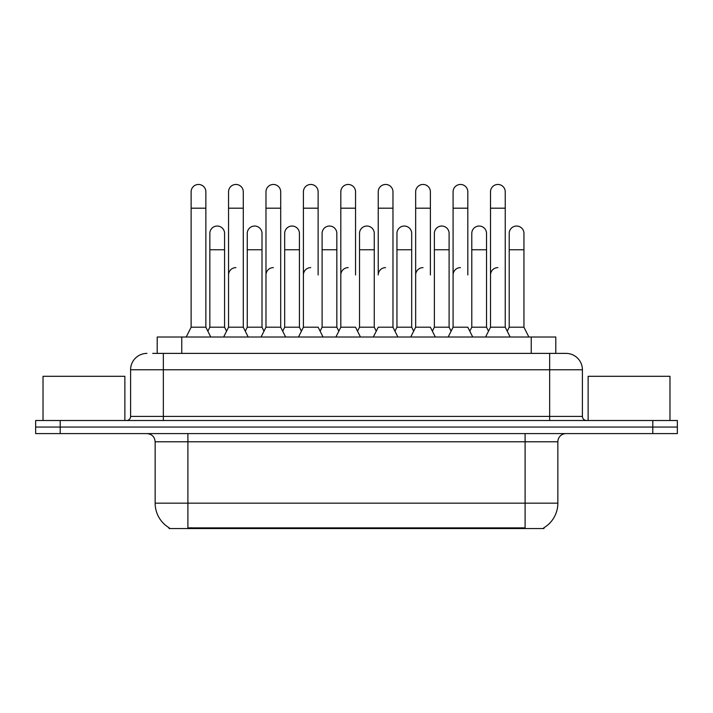<?xml version="1.0" encoding="UTF-8"?>
<svg xmlns="http://www.w3.org/2000/svg" width="713" height="713" viewBox="0 0 713 713"><rect width="100%" height="100%" fill="white"/><g stroke="black" fill="none" stroke-linecap="round" stroke-linejoin="round"><path stroke-width="1.07" d="M157.208 353.39L157.208 337.017L555.792 337.017L555.792 353.39M543.939 527.745L543.939 528.547L169.061 528.547L169.061 527.745M169.311 527.887A28.645 28.645 0 0 1 155.149 503.173L187.893 503.173L187.893 527.887L525.107 527.887L525.107 503.173L557.851 503.173L557.851 441.784A8.182 8.182 0 0 1 566.033 433.602M155.149 503.173L155.149 441.784C154.668 436.819 151.94 434.083 146.967 433.602M543.689 527.887A28.645 28.645 0 0 0 557.851 503.173M60.204 420.51L677.35 420.51L677.35 427.051L35.65 427.051L35.65 433.602L60.204 433.602L60.204 427.051L35.65 427.051L35.65 420.51L60.204 420.51L60.204 427.051L677.35 427.051L677.35 433.602L60.204 433.602M153.072 353.39L560.302 353.39M152.698 353.39L163.339 353.39L163.339 369.762L130.595 369.762L130.595 416.41A4.091 4.091 0 0 1 126.504 420.51M146.967 353.39A16.372 16.372 0 0 0 130.595 369.762M582.405 369.762L549.661 369.762L549.661 353.39L566.033 353.39A16.372 16.372 0 0 1 582.405 369.762L582.405 416.41C582.628 418.879 583.992 420.242 586.496 420.51M485.589 337.017L490.508 327.196L505.241 327.196L510.151 337.017M505.241 327.196L505.241 191.815A7.371 7.371 0 0 0 497.87 184.453A7.371 7.371 0 0 1 498.334 184.471M490.508 327.196L490.508 208.187L505.241 208.187M490.508 208.187L490.508 191.815A7.371 7.371 0 0 1 497.87 184.453M507.228 331.18L509.216 327.196L523.948 327.196L528.859 337.017M523.948 327.196L523.948 233.401A7.371 7.371 0 0 0 517.041 226.048A7.371 7.371 0 0 1 523.948 233.401M509.216 327.196L509.216 249.764L523.948 249.764M509.216 249.764L509.216 233.401A7.371 7.371 0 0 1 517.041 226.048M490.508 274.977A7.371 7.371 0 0 1 497.87 267.616M448.174 337.017L453.085 327.196L467.817 327.196L472.728 337.017M467.817 274.977L467.817 191.815A7.371 7.371 0 0 0 460.446 184.453A7.371 7.371 0 0 1 460.91 184.471M453.085 327.196L453.085 208.187L467.817 208.187M453.085 208.187L453.085 191.815A7.371 7.371 0 0 1 460.446 184.453M410.75 337.017L415.661 327.196L430.394 327.196L435.304 337.017M430.394 274.977L430.394 191.815A7.371 7.371 0 0 0 423.023 184.453A7.371 7.371 0 0 1 423.486 184.471M373.327 337.017L378.238 327.196L392.97 327.196L394.957 331.18L396.954 327.196L411.686 327.196L413.674 331.18L415.661 327.196L415.661 208.187L430.394 208.187M415.661 208.187L415.661 191.815A7.371 7.371 0 0 1 423.023 184.453M385.608 267.616A7.371 7.371 0 0 0 378.238 274.977L378.238 208.187L392.97 208.187L392.97 327.196L397.881 337.017M378.238 208.187L378.238 191.815A7.371 7.371 0 0 1 386.072 184.471A7.371 7.371 0 0 1 392.97 191.815L392.97 208.187M335.903 337.017L340.814 327.196L355.546 327.196L360.457 337.017M355.546 274.977L355.546 191.815A7.371 7.371 0 0 0 348.185 184.453A7.371 7.371 0 0 1 348.648 184.471M320.119 331.18L322.107 327.196L336.839 327.196L338.827 331.18L340.814 327.196L340.814 208.187L355.546 208.187M340.814 208.187L340.814 191.815A7.371 7.371 0 0 1 348.185 184.453M469.805 331.18L471.792 327.196L486.524 327.196L488.512 331.18M486.524 327.196L486.524 233.401A7.371 7.371 0 0 0 479.626 226.048A7.371 7.371 0 0 1 486.524 233.401M471.792 327.196L471.792 249.764L486.524 249.764M471.792 249.764L471.792 233.401A7.371 7.371 0 0 1 479.626 226.048M432.381 331.18L434.369 327.196L449.101 327.196L451.097 331.18M449.101 327.196L449.101 233.401A7.371 7.371 0 0 0 442.203 226.048A7.371 7.371 0 0 1 449.101 233.401M434.369 327.196L434.369 249.764L449.101 249.764M434.369 249.764L434.369 233.401A7.371 7.371 0 0 1 442.203 226.048M411.686 327.196L411.686 233.401A7.371 7.371 0 0 0 404.779 226.048A7.371 7.371 0 0 1 411.686 233.401M396.954 327.196L396.954 249.764L411.686 249.764M396.954 249.764L396.954 233.401A7.371 7.371 0 0 1 404.779 226.048M453.085 274.977A7.371 7.371 0 0 1 460.446 267.616M124.864 420.51L124.864 376.304L43.021 376.304L43.021 420.51M669.979 420.51L669.979 376.304L588.136 376.304L588.136 420.51M357.543 331.18L359.53 327.196L374.263 327.196L376.25 331.18M374.263 327.196L374.263 233.401A7.371 7.371 0 0 0 367.355 226.048A7.371 7.371 0 0 1 374.263 233.401M359.53 327.196L359.53 249.764L374.263 249.764M359.53 249.764L359.53 233.401A7.371 7.371 0 0 1 367.355 226.048M415.661 274.977A7.371 7.371 0 0 1 423.023 267.616M392.97 327.196L392.97 274.977M340.814 327.196L340.814 274.977A7.371 7.371 0 0 1 348.185 267.616M298.489 337.017L303.399 327.196L318.132 327.196L323.042 337.017M318.132 274.977L318.132 191.815A7.371 7.371 0 0 0 310.761 184.453A7.371 7.371 0 0 1 311.224 184.471M261.065 337.017L265.976 327.196L280.708 327.196L282.696 331.18L284.683 327.196L299.415 327.196L301.403 331.18L303.399 327.196L303.399 208.187L318.132 208.187M303.399 208.187L303.399 191.815A7.371 7.371 0 0 1 310.761 184.453M245.272 331.18L247.259 327.196L262.001 327.196L263.988 331.18L265.976 327.196L265.976 208.187L280.708 208.187L280.708 327.196L285.619 337.017M265.976 208.187L265.976 191.815A7.371 7.371 0 0 1 273.801 184.471A7.371 7.371 0 0 1 280.708 191.815L280.708 208.187M223.641 337.017L228.552 327.196L243.285 327.196L248.195 337.017M243.285 327.196L243.285 191.815A7.371 7.371 0 0 0 235.923 184.453A7.371 7.371 0 0 1 236.386 184.471M228.552 327.196L228.552 208.187L243.285 208.187M228.552 208.187L228.552 191.815A7.371 7.371 0 0 1 235.923 184.453M186.218 337.017L191.129 327.196L205.861 327.196L210.772 337.017M205.861 327.196L205.861 191.815A7.371 7.371 0 0 0 198.499 184.453A7.371 7.371 0 0 1 198.963 184.471M191.129 327.196L191.129 208.187L205.861 208.187M191.129 208.187L191.129 191.815A7.371 7.371 0 0 1 198.499 184.453M336.839 327.196L336.839 233.401A7.371 7.371 0 0 0 329.932 226.048A7.371 7.371 0 0 1 336.839 233.401M322.107 327.196L322.107 249.764L336.839 249.764M322.107 249.764L322.107 233.401A7.371 7.371 0 0 1 329.932 226.048M299.415 327.196L299.415 233.401A7.371 7.371 0 0 0 292.517 226.048A7.371 7.371 0 0 1 299.415 233.401M284.683 327.196L284.683 249.764L299.415 249.764M284.683 249.764L284.683 233.401A7.371 7.371 0 0 1 292.517 226.048M262.001 327.196L262.001 233.401A7.371 7.371 0 0 0 255.094 226.048A7.371 7.371 0 0 1 262.001 233.401M247.259 327.196L247.259 249.764L262.001 249.764M247.259 249.764L247.259 233.401A7.371 7.371 0 0 1 255.094 226.048M207.857 331.18L209.845 327.196L224.577 327.196L226.565 331.18M224.577 327.196L224.577 233.401A7.371 7.371 0 0 0 217.67 226.048A7.371 7.371 0 0 1 224.577 233.401M209.845 327.196L209.845 249.764L224.577 249.764M209.845 249.764L209.845 233.401A7.371 7.371 0 0 1 217.67 226.048M303.399 327.196L303.399 274.977A7.371 7.371 0 0 1 310.761 267.616M280.708 327.196L280.708 274.977M265.976 274.977A7.371 7.371 0 0 1 273.337 267.616M228.552 274.977A7.371 7.371 0 0 1 235.923 267.616M521.836 528.547L521.836 527.745M191.164 528.547L191.164 527.745M181.762 353.39L181.762 337.017M531.238 353.39L531.238 337.017M525.107 433.602L525.107 441.784L155.149 441.784M557.851 441.784L525.107 441.784L525.107 503.173L187.893 503.173L187.893 433.602M652.796 433.602L652.796 420.51M163.339 420.51L163.339 416.41L582.405 416.41M130.595 416.41L163.339 416.41L163.339 369.762L549.661 369.762L549.661 420.51M385.608 184.453A7.371 7.371 0 0 1 386.072 184.471M273.337 184.453A7.371 7.371 0 0 1 273.801 184.471"/></g></svg>
